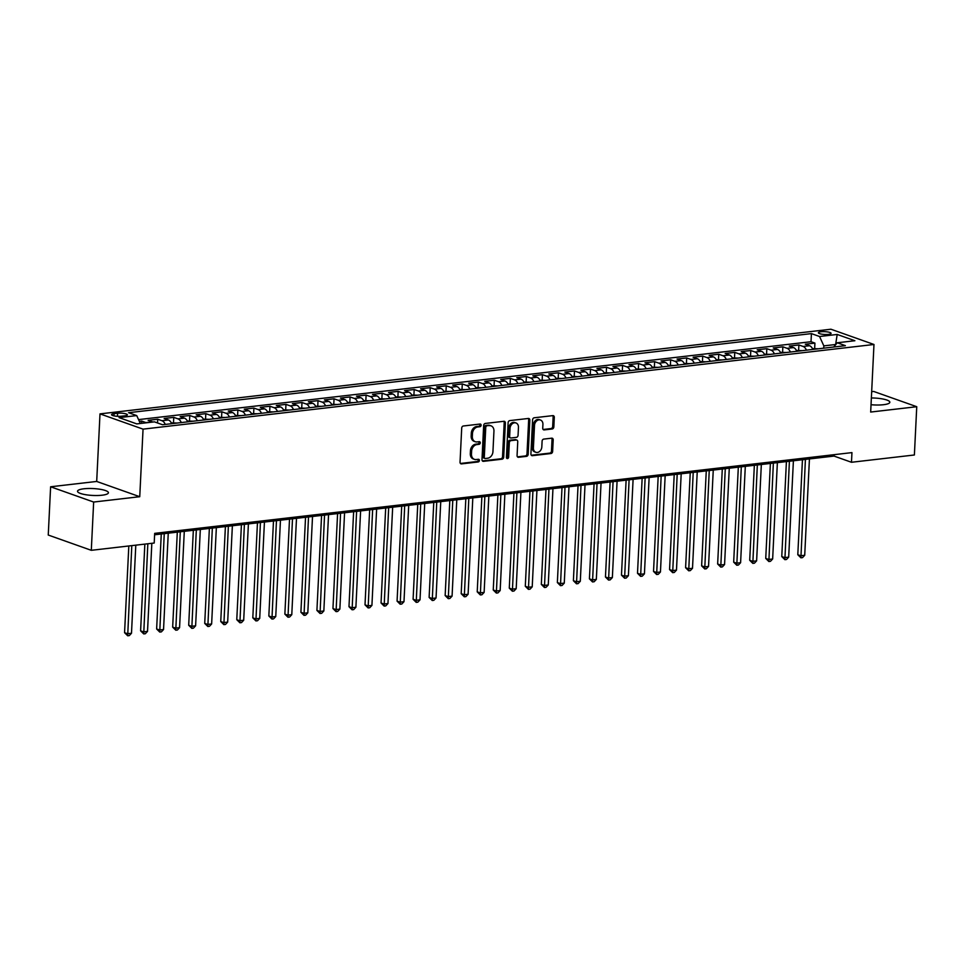 <?xml version="1.0" encoding="UTF-8"?>
<svg xmlns="http://www.w3.org/2000/svg" width="965" height="965" viewBox="0 0 965 965"><rect width="100%" height="100%" fill="white"/><g stroke="black" fill="none" stroke-linecap="round" stroke-linejoin="round"><path stroke-width="1.45" d="M481.125 425.251A1.363 1.062 109.5 0 0 480.088 424.045L463.369 425.987A1.942 1.52 109.5 0 0 461.704 428.062L460.04 462.175A1.942 1.52 109.5 0 0 461.523 463.888L478.242 461.945A1.363 1.062 109.5 0 0 478.363 459.292L476.203 459.545A6.224 4.873 109.5 0 1 474.418 459.352A6.224 4.873 109.5 0 1 471.463 454.069L471.608 451.222A6.224 4.873 109.5 0 1 476.939 444.576L479.098 444.322A1.363 1.062 109.5 0 0 479.231 441.668L477.072 441.922A6.224 4.873 109.5 0 1 475.287 441.729A6.224 4.873 109.5 0 1 472.331 436.445L472.464 433.599A6.224 4.873 109.5 0 1 477.796 426.952L479.967 426.699A1.363 1.062 109.5 0 0 481.125 425.251M475.287 441.729L474.117 441.319A6.224 4.873 109.5 0 1 471.161 436.035L471.306 433.189A6.224 4.873 109.5 0 1 476.638 426.542L478.797 426.289A1.363 1.062 109.5 0 0 479.798 424.081M460.438 463.465L477.072 461.535A1.363 1.062 109.5 0 0 478.073 459.328M474.418 459.352L473.26 458.942A6.224 4.873 109.5 0 1 470.305 453.659L470.438 450.812A6.224 4.873 109.5 0 1 475.769 444.165L477.94 443.912A1.363 1.062 109.5 0 0 478.93 441.705M871.021 404.709A15.464 3.45 2.8 0 0 883.47 404.721A15.464 3.45 2.8 0 0 889.839 402.248A15.464 3.45 2.8 0 0 871.359 397.966M83.895 488.785A15.464 3.45 2.8 0 0 77.526 491.245A15.464 3.45 2.8 0 0 85.885 494.743A15.464 3.45 2.8 0 0 102.049 495.214A15.464 3.45 2.8 0 0 108.418 492.753A15.464 3.45 2.8 0 0 100.058 489.267A15.464 3.45 2.8 0 0 83.895 488.785M821.01 331.743A6.345 1.411 2.8 0 0 818.392 332.744A6.345 1.411 2.8 0 0 821.818 334.18A6.345 1.411 2.8 0 0 828.452 334.373A6.345 1.411 2.8 0 0 831.07 333.371A6.345 1.411 2.8 0 0 827.644 331.936A6.345 1.411 2.8 0 0 821.01 331.743M552.161 428.991A1.942 1.52 109.5 0 0 553.838 426.904L554.296 417.338A1.942 1.52 109.5 0 0 552.824 415.626L534.248 417.773A1.942 1.52 109.5 0 0 532.583 419.859L530.919 453.96A1.942 1.52 109.5 0 0 532.403 455.673L550.967 453.526A1.942 1.52 109.5 0 0 552.631 451.451L553.198 439.895A1.942 1.52 109.5 0 0 551.715 438.182L543.765 439.099A1.942 1.52 109.5 0 0 542.101 441.174L541.823 446.904A5.211 4.077 109.5 0 1 535.877 452.296A5.211 4.077 109.5 0 1 533.404 447.881L534.501 425.42A5.211 4.077 109.5 0 1 540.46 420.028A5.211 4.077 109.5 0 1 542.921 424.455L542.74 428.195A1.942 1.52 109.5 0 0 544.224 429.907L552.161 428.991L551.003 428.569A1.942 1.52 109.5 0 0 552.668 426.494L553.138 416.928A1.942 1.52 109.5 0 0 552.74 415.638M870.671 412.055L916.75 406.711L914.386 454.985L851.48 462.271L851.95 452.609L154.677 533.368L154.207 543.03L91.301 550.315L93.653 502.041L139.744 496.71L143.049 429.135L873.976 344.481L870.671 412.055M505.37 423.008A1.942 1.52 109.5 0 0 503.887 421.295L485.323 423.442A1.942 1.52 109.5 0 0 483.658 425.517L481.993 459.63A1.942 1.52 109.5 0 0 483.465 461.342L502.029 459.195A1.942 1.52 109.5 0 0 503.706 457.12L505.37 423.008L504.2 422.598A1.942 1.52 109.5 0 0 503.802 421.307M509.785 420.607L528.35 418.46A1.942 1.52 109.5 0 1 529.833 420.173L528.169 454.286A1.942 1.52 109.5 0 1 526.504 456.361L518.555 457.277A1.942 1.52 109.5 0 1 517.071 455.564L517.747 441.729A1.942 1.52 109.5 0 0 516.275 440.016L511.004 440.631A1.942 1.52 109.5 0 0 509.339 442.706L508.627 457.108A1.363 1.062 109.5 0 1 506.432 457.362L508.121 422.682A1.942 1.52 109.5 0 1 509.785 420.607M814.665 348.365L814.918 343.106L805.305 344.216L809.551 345.723L803.133 346.471A7.937 4.608 83.4 0 1 806.438 350.174M798.634 350.223L798.887 344.963L789.274 346.073L793.52 347.581L787.102 348.329A7.937 4.608 83.4 0 1 790.407 352.032M782.603 352.08L782.856 346.821L773.242 347.931L777.488 349.439L771.083 350.174A7.937 4.608 83.4 0 1 774.376 353.878M766.572 353.938L766.837 348.679L757.211 349.788L761.457 351.296L755.052 352.032A7.937 4.608 83.4 0 1 758.345 355.735M750.541 355.796L750.806 350.536L741.18 351.646L745.426 353.154L739.021 353.89A7.937 4.608 83.4 0 1 742.326 357.593M734.522 357.653L734.775 352.382L725.161 353.504L729.407 355.011L722.99 355.747A7.937 4.608 83.4 0 1 726.295 359.45M718.491 359.511L718.744 354.239L709.13 355.361L713.376 356.869L706.959 357.605A7.937 4.608 83.4 0 1 710.264 361.308M702.46 361.368L702.713 356.097L693.099 357.219L697.345 358.715L690.928 359.463A7.937 4.608 83.4 0 1 694.233 363.166M686.429 363.226L686.682 357.955L677.068 359.077L681.314 360.572L674.909 361.32A7.937 4.608 83.4 0 1 678.202 365.023M670.398 365.084L670.663 359.812L661.037 360.922L665.283 362.43L658.878 363.178A7.937 4.608 83.4 0 1 662.171 366.881M654.367 366.929L654.632 361.67L645.006 362.78L649.252 364.288L642.847 365.035A7.937 4.608 83.4 0 1 646.152 368.739M638.348 368.787L638.601 363.528L628.987 364.637L633.233 366.145L626.816 366.893A7.937 4.608 83.4 0 1 630.121 370.596M622.316 370.644L622.57 365.385L612.956 366.495L617.202 368.003L610.785 368.751A7.937 4.608 83.4 0 1 614.09 372.454M606.285 372.502L606.539 367.243L596.925 368.353L601.171 369.86L594.754 370.596A7.937 4.608 83.4 0 1 598.059 374.299M590.254 374.36L590.508 369.1L580.894 370.21L585.14 371.718L578.735 372.454A7.937 4.608 83.4 0 1 582.028 376.157M574.223 376.217L574.489 370.958L564.863 372.068L569.109 373.576L562.704 374.311A7.937 4.608 83.4 0 1 565.997 378.015M558.192 378.075L558.458 372.804L548.832 373.925L553.078 375.433L546.673 376.169A7.937 4.608 83.4 0 1 549.978 379.872M542.173 379.933L542.427 374.661L532.813 375.783L537.059 377.279L530.641 378.027A7.937 4.608 83.4 0 1 533.947 381.73M526.142 381.79L526.395 376.519L516.782 377.641L521.028 379.136L514.61 379.884A7.937 4.608 83.4 0 1 517.916 383.588M510.111 383.648L510.364 378.377L500.751 379.486L504.997 380.994L498.579 381.742A7.937 4.608 83.4 0 1 501.884 385.445M494.08 385.493L494.333 380.234L484.719 381.344L488.966 382.852L482.56 383.6A7.937 4.608 83.4 0 1 485.853 387.303M478.049 387.351L478.314 382.092L468.688 383.202L472.934 384.709L466.529 385.457A7.937 4.608 83.4 0 1 469.822 389.16M462.018 389.209L462.283 383.949L452.657 385.059L456.903 386.567L450.498 387.315A7.937 4.608 83.4 0 1 453.803 391.018M445.999 391.066L446.252 385.807L436.638 386.917L440.884 388.425L434.467 389.16A7.937 4.608 83.4 0 1 437.772 392.864M429.968 392.924L430.221 387.665L420.607 388.774L424.853 390.282L418.436 391.018A7.937 4.608 83.4 0 1 421.741 394.721M413.937 394.781L414.19 389.522L404.576 390.632L408.822 392.14L402.405 392.876A7.937 4.608 83.4 0 1 405.71 396.579M397.906 396.639L398.159 391.368L388.545 392.49L392.791 393.997L386.386 394.733A7.937 4.608 83.4 0 1 389.679 398.436M381.875 398.497L382.14 393.225L372.514 394.347L376.76 395.855L370.355 396.591A7.937 4.608 83.4 0 1 373.648 400.294M365.844 400.354L366.109 395.083L356.483 396.205L360.729 397.701L354.324 398.449A7.937 4.608 83.4 0 1 357.629 402.152M349.825 402.212L350.078 396.941L340.464 398.062L344.71 399.558L338.293 400.306A7.937 4.608 83.4 0 1 341.598 404.009M333.794 404.07L334.047 398.798L324.433 399.908L328.679 401.416L322.262 402.164A7.937 4.608 83.4 0 1 325.567 405.867M317.762 405.915L318.016 400.656L308.402 401.766L312.648 403.274L306.231 404.021A7.937 4.608 83.4 0 1 309.536 407.725M301.731 407.773L301.985 402.514L292.371 403.623L296.617 405.131L290.212 405.879A7.937 4.608 83.4 0 1 293.505 409.582M285.7 409.63L285.966 404.371L276.34 405.481L280.586 406.989L274.181 407.737A7.937 4.608 83.4 0 1 277.474 411.44M269.669 411.488L269.935 406.229L260.309 407.339L264.555 408.846L258.15 409.582A7.937 4.608 83.4 0 1 261.455 413.285M253.638 413.346L253.904 408.086L244.29 409.196L248.536 410.704L242.119 411.44A7.937 4.608 83.4 0 1 245.424 415.143M237.619 415.203L237.873 409.944L228.259 411.054L232.505 412.562L226.087 413.297A7.937 4.608 83.4 0 1 229.393 417.001M221.588 417.061L221.841 411.79L212.228 412.911L216.474 414.419L210.056 415.155A7.937 4.608 83.4 0 1 213.362 418.858M205.557 418.919L205.81 413.647L196.197 414.769L200.443 416.277L194.037 417.013A7.937 4.608 83.4 0 1 197.33 420.716M189.526 420.776L189.791 415.505L180.166 416.627L184.411 418.122L178.006 418.87A7.937 4.608 83.4 0 1 181.299 422.574M173.495 422.634L173.76 417.363L164.134 418.484L168.38 419.98L161.975 420.728A7.937 4.608 83.4 0 1 165.28 424.431M157.548 422.972L157.729 419.22L148.115 420.33L152.361 421.838A7.937 4.608 83.4 0 1 152.82 422.043M121.301 416.229L124.823 415.819A6.152 1.375 2.8 0 0 127.356 414.841A6.152 1.375 2.8 0 0 124.039 413.454A6.152 1.375 2.8 0 0 117.609 413.261L114.087 413.671A6.152 1.375 2.8 0 0 111.554 414.648A6.152 1.375 2.8 0 0 114.871 416.036A6.152 1.375 2.8 0 0 121.301 416.229M143.049 429.135L99.998 413.876L830.925 329.222L873.976 344.481M814.918 343.106L811.022 341.719L811.42 333.613L128.574 412.706L136.728 415.589L140.323 423.49M811.42 333.613L819.562 336.508L837.198 334.457L854.881 340.729L837.246 342.768L845.388 345.663L162.554 424.745L154.412 421.862L136.777 423.9L119.093 417.628L136.728 415.589M141.59 423.346L141.698 421.078L145.944 422.586A7.937 4.608 83.4 0 1 146.403 422.791M157.729 419.22L161.975 420.728M173.76 417.363L178.006 418.87M189.791 415.505L194.037 417.013M205.81 413.647L210.056 415.155M221.841 411.79L226.087 413.297M237.873 409.944L242.119 411.44M253.904 408.086L258.15 409.582M269.935 406.229L274.181 407.737M285.966 404.371L290.212 405.879M301.985 402.514L306.231 404.021M318.016 400.656L322.262 402.164M334.047 398.798L338.293 400.306M350.078 396.941L354.324 398.449M366.109 395.083L370.355 396.591M382.14 393.225L386.386 394.733M398.159 391.368L402.405 392.876M414.19 389.522L418.436 391.018M430.221 387.665L434.467 389.16M446.252 385.807L450.498 387.315M462.283 383.949L466.529 385.457M478.314 382.092L482.56 383.6M494.333 380.234L498.579 381.742M510.364 378.377L514.61 379.884M526.395 376.519L530.641 378.027M542.427 374.661L546.673 376.169M558.458 372.804L562.704 374.311M574.489 370.958L578.735 372.454M590.508 369.1L594.754 370.596M606.539 367.243L610.785 368.751M622.57 365.385L626.816 366.893M638.601 363.528L642.847 365.035M654.632 361.67L658.878 363.178M670.663 359.812L674.909 361.32M686.682 357.955L690.928 359.463M702.713 356.097L706.959 357.605M718.744 354.239L722.99 355.747M734.775 352.382L739.021 353.89M750.806 350.536L755.052 352.032M766.837 348.679L771.083 350.174M782.856 346.821L787.102 348.329M798.887 344.963L803.133 346.471M811.022 341.719L138.562 419.606M141.698 421.078L139.346 421.355M835.014 345.47L835.063 344.577L823.833 345.88L823.724 348.172M139.744 496.71L96.693 481.451L50.614 486.782L93.653 502.041M50.614 486.782L48.25 535.044L91.301 550.315M916.75 406.711L873.699 391.452L871.66 391.694M96.693 481.451L99.998 413.876M154.617 534.767L834.025 456.083L851.48 462.271M835.594 344.77L837.198 334.457M834.098 454.684L834.025 456.083M171.686 423.683A7.937 4.608 -96.6 0 0 168.38 419.98M187.717 421.826A7.937 4.608 -96.6 0 0 184.411 418.122M203.748 419.98A7.937 4.608 -96.6 0 0 200.443 416.277M219.779 418.122A7.937 4.608 -96.6 0 0 216.474 414.419M235.798 416.265A7.937 4.608 -96.6 0 0 232.505 412.562M251.829 414.407A7.937 4.608 -96.6 0 0 248.536 410.704M267.86 412.55A7.937 4.608 -96.6 0 0 264.555 408.846M283.891 410.692A7.937 4.608 -96.6 0 0 280.586 406.989M299.922 408.834A7.937 4.608 -96.6 0 0 296.617 405.131M315.953 406.977A7.937 4.608 -96.6 0 0 312.648 403.274M331.972 405.119A7.937 4.608 -96.6 0 0 328.679 401.416M348.003 403.261A7.937 4.608 -96.6 0 0 344.71 399.558M364.034 401.404A7.937 4.608 -96.6 0 0 360.729 397.701M380.065 399.558A7.937 4.608 -96.6 0 0 376.76 395.855M396.096 397.701A7.937 4.608 -96.6 0 0 392.791 393.997M412.127 395.843A7.937 4.608 -96.6 0 0 408.822 392.14M428.146 393.985A7.937 4.608 -96.6 0 0 424.853 390.282M444.177 392.128A7.937 4.608 -96.6 0 0 440.884 388.425M460.209 390.27A7.937 4.608 -96.6 0 0 456.903 386.567M476.24 388.413A7.937 4.608 -96.6 0 0 472.934 384.709M492.271 386.555A7.937 4.608 -96.6 0 0 488.966 382.852M508.302 384.697A7.937 4.608 -96.6 0 0 504.997 380.994M524.321 382.84A7.937 4.608 -96.6 0 0 521.028 379.136M540.352 380.982A7.937 4.608 -96.6 0 0 537.059 377.279M556.383 379.136A7.937 4.608 -96.6 0 0 553.078 375.433M572.414 377.279A7.937 4.608 -96.6 0 0 569.109 373.576M588.445 375.421A7.937 4.608 -96.6 0 0 585.14 371.718M604.476 373.564A7.937 4.608 -96.6 0 0 601.171 369.86M620.495 371.706A7.937 4.608 -96.6 0 0 617.202 368.003M636.526 369.848A7.937 4.608 -96.6 0 0 633.233 366.145M652.557 367.991A7.937 4.608 -96.6 0 0 649.252 364.288M668.588 366.133A7.937 4.608 -96.6 0 0 665.283 362.43M684.619 364.275A7.937 4.608 -96.6 0 0 681.314 360.572M700.65 362.418A7.937 4.608 -96.6 0 0 697.345 358.715M716.669 360.572A7.937 4.608 -96.6 0 0 713.376 356.869M732.7 358.715A7.937 4.608 -96.6 0 0 729.407 355.011M748.731 356.857A7.937 4.608 -96.6 0 0 745.426 353.154M764.763 354.999A7.937 4.608 -96.6 0 0 761.457 351.296M780.794 353.142A7.937 4.608 -96.6 0 0 777.488 349.439M796.825 351.284A7.937 4.608 -96.6 0 0 793.52 347.581M837.246 342.768L833.736 347.014M812.844 349.427A7.937 4.608 -96.6 0 0 809.551 345.723M823.833 345.88L819.562 336.508M482.391 460.92L500.871 458.785A1.942 1.52 109.5 0 0 502.536 456.698L504.2 422.598M486.927 425.891A1.363 1.062 109.5 0 0 485.757 427.35L484.297 457.289A1.363 1.062 109.5 0 0 485.335 458.496L487.615 458.23A6.224 4.873 109.5 0 0 492.946 451.584L493.947 431.114A6.224 4.873 109.5 0 0 490.992 425.83A6.224 4.873 109.5 0 0 489.207 425.637L485.757 425.481A1.363 1.062 109.5 0 0 484.599 426.94L485.757 427.35M484.937 458.447L483.779 458.037A1.363 1.062 109.5 0 1 483.127 456.879L484.599 426.94M490.992 425.83L489.822 425.408A6.224 4.873 109.5 0 0 488.037 425.215L489.207 425.637M485.757 425.481L488.037 425.215M517.469 456.855L525.334 455.95A1.942 1.52 109.5 0 0 526.999 453.876L528.675 419.763A1.942 1.52 109.5 0 0 528.277 418.472M516.83 440.076L515.66 439.666A1.942 1.52 109.5 0 0 515.105 439.606L509.834 440.221A1.942 1.52 109.5 0 0 508.169 442.296L507.469 456.698L508.627 457.108M506.577 458.073A1.363 1.062 109.5 0 0 507.469 456.698M518.458 427.374A5.211 4.077 109.5 0 0 515.986 422.959A5.211 4.077 109.5 0 0 510.039 428.351L509.653 436.264A1.942 1.52 109.5 0 0 511.124 437.977L516.396 437.362A1.942 1.52 109.5 0 0 518.06 435.287L518.458 427.374M515.986 422.959L514.815 422.549A5.211 4.077 109.5 0 0 508.869 427.941L510.039 428.351M510.569 437.917L509.411 437.507A1.942 1.52 109.5 0 1 508.483 435.854L508.869 427.941M543.138 429.485L551.003 428.569M540.46 420.028L539.29 419.618A5.211 4.077 109.5 0 0 533.343 425.01L534.501 425.42M535.877 452.296L534.719 451.885A5.211 4.077 109.5 0 1 532.246 447.471L533.343 425.01M531.317 455.251L549.809 453.116A1.942 1.52 109.5 0 0 551.473 451.041L552.028 439.473A1.942 1.52 109.5 0 0 551.63 438.182M128.815 545.961L124.569 632.69L127.489 633.716L131.493 633.257L135.8 545.153M131.795 545.623L127.694 635.778L124.569 632.69M131.493 633.257L129.298 635.597L127.694 635.778M144.846 544.103L140.601 630.833L143.508 631.858L147.524 631.4L151.831 543.295M147.826 543.765L143.725 633.921L140.601 630.833M147.524 631.4L145.317 633.74L143.725 633.921M177.174 423.056L171.3 422.887M161.276 533.995L156.632 628.975L159.539 630L163.543 629.542L168.26 533.187M164.255 533.657L159.744 632.063L156.632 628.975M163.543 629.542L161.348 631.882L159.744 632.063M193.205 421.198L187.331 421.03M177.307 532.137L172.663 627.117L175.57 628.143L179.574 627.684L184.291 531.329M180.286 531.799L175.775 630.205L172.663 627.117M179.574 627.684L177.379 630.024L175.775 630.205M209.236 419.341L203.362 419.172M193.338 530.28L188.694 625.26L191.601 626.297L195.606 625.827L200.322 529.471M196.317 529.942L191.806 628.348L188.694 625.26M195.606 625.827L193.41 628.167L191.806 628.348M225.267 417.483L219.393 417.314M209.369 528.434L204.725 623.402L207.632 624.439L211.637 623.969L216.353 527.614M212.336 528.084L207.837 626.502L204.725 623.402M211.637 623.969L209.441 626.309L207.837 626.502M241.286 415.626L235.424 415.457M225.4 526.576L220.744 621.544L223.663 622.582L227.668 622.111L232.372 525.768M228.367 526.227L223.868 624.645L220.744 621.544M227.668 622.111L225.472 624.452L223.868 624.645M257.317 413.768L251.455 413.599M241.419 524.719L236.775 619.687L239.682 620.724L243.699 620.254L248.403 523.911M244.398 524.369L239.899 622.787L236.775 619.687M243.699 620.254L241.491 622.594L239.899 622.787M273.348 411.91L267.474 411.741M257.45 522.861L252.806 617.829L255.713 618.867L259.718 618.396L264.434 522.053M260.429 522.511L255.918 620.929L252.806 617.829M259.718 618.396L257.522 620.736L255.918 620.929M289.379 410.053L283.505 409.884M273.481 521.004L268.837 615.984L271.744 617.009L275.749 616.551L280.465 520.195M276.46 520.654L271.949 619.072L268.837 615.984M275.749 616.551L273.553 618.879L271.949 619.072M305.41 408.195L299.536 408.026M289.512 519.146L284.868 614.126L287.775 615.151L291.78 614.693L296.496 518.338M292.491 518.796L287.98 617.214L284.868 614.126M291.78 614.693L289.584 617.033L287.98 617.214M321.442 406.337L315.567 406.181M305.543 517.288L300.899 612.268L303.806 613.294L307.811 612.835L312.527 516.48M308.51 516.938L304.011 615.356L300.899 612.268M307.811 612.835L305.616 615.175L304.011 615.356M337.461 404.492L331.598 404.323M321.574 515.431L316.918 610.411L319.837 611.436L323.842 610.978L328.546 514.622M324.542 515.093L320.042 613.499L316.918 610.411M323.842 610.978L321.647 613.318L320.042 613.499M353.492 402.634L347.629 402.465M337.593 513.573L332.949 608.553L335.856 609.578L339.873 609.12L344.577 512.765M340.573 513.235L336.073 611.641L332.949 608.553M339.873 609.12L337.666 611.46L336.073 611.641M369.523 400.777L363.648 400.608M353.624 511.715L348.98 606.696L351.887 607.721L355.892 607.262L360.608 510.907M356.604 511.378L352.092 609.784L348.98 606.696M355.892 607.262L353.697 609.603L352.092 609.784M385.554 398.919L379.679 398.75M369.655 509.858L365.011 604.838L367.918 605.875L371.923 605.405L376.639 509.05M372.635 509.52L368.123 607.926L365.011 604.838M371.923 605.405L369.728 607.745L368.123 607.926M401.585 397.061L395.71 396.892M385.686 508.012L381.042 602.98L383.949 604.018L387.954 603.547L392.671 507.192M388.666 507.662L384.154 606.08L381.042 602.98M387.954 603.547L385.759 605.887L384.154 606.08M417.616 395.204L411.741 395.035M401.717 506.155L397.073 601.123L399.98 602.16L403.985 601.69L408.702 505.346M404.685 505.805L400.185 604.223L397.073 601.123M403.985 601.69L401.79 604.03L400.185 604.223M433.635 393.346L427.772 393.177M417.749 504.297L413.092 599.265L416.012 600.302L420.016 599.832L424.721 503.489M420.716 503.947L416.217 602.365L413.092 599.265M420.016 599.832L417.821 602.172L416.217 602.365M449.666 391.488L443.804 391.32M433.768 502.439L429.123 597.407L432.031 598.445L436.047 597.974L440.752 501.631M436.747 502.09L432.248 600.507L429.123 597.407M436.047 597.974L433.84 600.314L432.248 600.507M465.697 389.631L459.835 389.462M449.799 500.582L445.155 595.562L448.062 596.587L452.078 596.129L456.783 499.774M452.778 500.232L448.267 598.65L445.155 595.562M452.078 596.129L449.871 598.469L448.267 598.65M481.728 387.773L475.854 387.604M465.83 498.724L461.186 593.704L464.093 594.73L468.097 594.271L472.814 497.916M468.809 498.374L464.298 596.792L461.186 593.704M468.097 594.271L465.902 596.611L464.298 596.792M497.759 385.928L491.885 385.759M481.861 496.866L477.217 591.847L480.124 592.872L484.128 592.413L488.845 496.058M484.84 496.529L480.329 594.935L477.217 591.847M484.128 592.413L481.933 594.754L480.329 594.935M513.79 384.07L507.916 383.901M497.892 495.009L493.248 589.989L496.155 591.014L500.159 590.556L504.876 494.201M500.859 494.671L496.36 593.077L493.248 589.989M500.159 590.556L497.964 592.896L496.36 593.077M529.821 382.212L523.947 382.044M513.923 493.151L509.279 588.131L512.186 589.157L516.191 588.698L520.907 492.343M516.89 492.813L512.391 591.219L509.279 588.131M516.191 588.698L513.995 591.038L512.391 591.219M545.84 380.355L539.978 380.186M529.942 491.294L525.298 586.274L528.205 587.311L532.222 586.841L536.926 490.485M532.921 490.956L528.422 589.362L525.298 586.274M532.222 586.841L530.026 589.181L528.422 589.362M561.871 378.497L556.009 378.328M545.973 489.436L541.329 584.416L544.236 585.453L548.253 584.983L552.957 488.628M548.952 489.098L544.441 587.504L541.329 584.416M548.253 584.983L546.045 587.323L544.441 587.504M577.902 376.639L572.028 376.471M562.004 487.59L557.36 582.558L560.267 583.596L564.272 583.125L568.988 486.782M564.983 487.241L560.472 585.659L557.36 582.558M564.272 583.125L562.076 585.466L560.472 585.659M593.933 374.782L588.059 374.613M578.035 485.733L573.391 580.701L576.298 581.738L580.303 581.268L585.019 484.925M581.014 485.383L576.503 583.801L573.391 580.701M580.303 581.268L578.107 583.608L576.503 583.801M609.964 372.924L604.09 372.755M594.066 483.875L589.422 578.843L592.329 579.881L596.334 579.41L601.05 483.067M597.033 483.525L592.534 581.943L589.422 578.843M596.334 579.41L594.138 581.75L592.534 581.943M625.996 371.067L620.121 370.898M610.097 482.018L605.453 576.998L608.36 578.023L612.365 577.565L617.081 481.209M613.065 481.668L608.565 580.086L605.453 576.998M612.365 577.565L610.169 579.893L608.565 580.086M642.014 369.209L636.152 369.04M626.116 480.16L621.472 575.14L624.379 576.165L628.396 575.707L633.1 479.352M629.096 479.81L624.596 578.228L621.472 575.14M628.396 575.707L626.201 578.047L624.596 578.228M658.046 367.351L652.183 367.183M642.147 478.302L637.503 573.282L640.41 574.308L644.427 573.849L649.131 477.494M645.127 477.952L640.615 576.37L637.503 573.282M644.427 573.849L642.22 576.189L640.615 576.37M674.077 365.506L668.202 365.337M658.178 476.445L653.534 571.425L656.441 572.45L660.446 571.992L665.162 475.636M661.158 476.107L656.646 574.513L653.534 571.425M660.446 571.992L658.251 574.332L656.646 574.513M690.108 363.648L684.233 363.479M674.209 474.587L669.565 569.567L672.472 570.592L676.477 570.134L681.194 473.779M677.189 474.249L672.677 572.655L669.565 569.567M676.477 570.134L674.282 572.474L672.677 572.655M706.139 361.791L700.264 361.622M690.24 472.729L685.596 567.71L688.503 568.735L692.508 568.276L697.225 471.921M693.208 472.392L688.708 570.798L685.596 567.71M692.508 568.276L690.313 570.617L688.708 570.798M722.17 359.933L716.295 359.764M706.271 470.872L701.627 565.852L704.534 566.889L708.539 566.419L713.256 470.064M709.239 470.534L704.74 568.94L701.627 565.852M708.539 566.419L706.344 568.759L704.74 568.94M738.189 358.075L732.326 357.906M722.29 469.026L717.646 563.994L720.553 565.032L724.57 564.561L729.275 468.206M725.27 468.676L720.771 567.094L717.646 563.994M724.57 564.561L722.375 566.901L720.771 567.094M754.22 356.218L748.357 356.049M738.322 467.169L733.677 562.137L736.585 563.174L740.601 562.704L745.306 466.36M741.301 466.819L736.79 565.237L733.677 562.137M740.601 562.704L738.394 565.044L736.79 565.237M770.251 354.36L764.376 354.191M754.353 465.311L749.708 560.279L752.616 561.316L756.62 560.846L761.337 464.503M757.332 464.961L752.821 563.379L749.708 560.279M756.62 560.846L754.425 563.186L752.821 563.379M786.282 352.502L780.408 352.334M770.384 463.453L765.74 558.421L768.647 559.459L772.651 558.988L777.368 462.645M773.363 463.104L768.852 561.521L765.74 558.421M772.651 558.988L770.456 561.328L768.852 561.521M802.313 350.645L796.439 350.476M786.415 461.596L781.771 556.576L784.678 557.601L788.682 557.143L793.399 460.788M789.394 461.246L784.883 559.664L781.771 556.576M788.682 557.143L786.487 559.483L784.883 559.664M818.344 348.787L812.47 348.618M802.446 459.738L797.802 554.718L800.709 555.744L804.714 555.285L809.43 458.93M805.413 459.388L800.914 557.806L797.802 554.718M804.714 555.285L802.518 557.625L800.914 557.806M152.361 421.838L145.944 422.586M113.979 415.867L114.087 413.671M117.465 416.313L117.609 413.261M476.638 426.542L477.796 426.952M471.306 433.189L472.464 433.599M471.161 436.035L472.331 436.445M477.94 443.912L479.098 444.322M475.769 444.165L476.939 444.576M470.438 450.812L471.608 451.222M470.305 453.659L471.463 454.069M477.072 461.535L478.242 461.945M460.486 463.526L461.523 463.888M478.797 426.289L479.967 426.699M502.536 456.698L503.706 457.12M500.871 458.785L502.029 459.195M482.44 460.981L483.465 461.342M483.127 456.879L484.297 457.289M528.675 419.763L529.833 420.173M526.999 453.876L528.169 454.286M525.334 455.95L526.504 456.361M517.53 456.915L518.555 457.277M515.105 439.606L516.275 440.016M509.834 440.221L511.004 440.631M508.169 442.296L509.339 442.706M508.483 435.854L509.653 436.264M543.186 429.546L544.224 429.907M532.246 447.471L533.404 447.881M552.028 439.473L553.198 439.895M551.473 451.041L552.631 451.451M549.809 453.116L550.967 453.526M531.377 455.311L532.403 455.673M553.138 416.928L554.296 417.338M552.668 426.494L553.838 426.904"/></g></svg>
